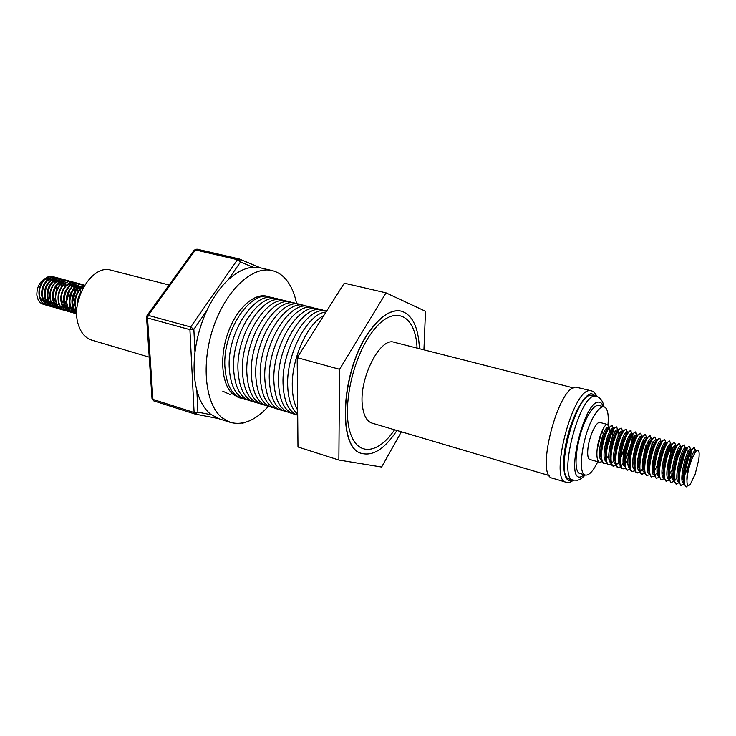 <?xml version="1.0" encoding="UTF-8"?>
<svg xmlns="http://www.w3.org/2000/svg" width="736" height="736" viewBox="0 0 736 736"><rect width="100%" height="100%" fill="white"/><g stroke="black" fill="none" stroke-linecap="round" stroke-linejoin="round"><path stroke-width="1.1" d="M596.749 396.382C595.396 393.199 593.547 391.331 591.192 390.779L576.076 387.164C558.412 385.232 534.87 476.247 552.46 478.179L566.039 482.209L569.618 482.264M603.989 406.796C602.922 400.982 600.318 397.458 596.197 396.226L591.256 395.177C575.57 393.751 553.923 477.406 569.498 479.016L573.123 480.084L577.456 480.212M597.181 449.107L601.671 431.848M608 424.736C608.819 414.156 607.531 408.186 604.127 406.833L598.837 405.462C595.755 404.864 592.094 408.333 587.862 415.868C576.84 435.086 571.964 472.696 580.115 473.506L585.359 475.033C588.625 475.631 592.425 471.886 596.758 463.79L597.798 461.739M604.127 406.833C601.073 406.244 597.439 409.731 593.225 417.284C582.25 436.577 577.3 474.251 585.359 475.033M601.984 461.674L599.61 462.254L589.858 459.485C587.944 458.703 587.291 455.188 587.871 448.932C589.002 436.733 596.362 420.872 600.033 422.492L607.531 424.488L609.003 427.174M613.198 430.192L611.506 441.637M599.61 462.254C597.503 461.417 596.62 457.829 596.96 451.481C597.641 439.107 604.412 423.034 607.531 424.488M602.241 430.578L602.02 433.274M606.648 462.962L603.686 463.413C602.269 462.981 601.404 461.067 601.073 457.682L601.082 452.631C602.168 442.41 604.596 434.203 608.378 428.012L611.616 425.574L613.649 428.508M610.181 458.924L609.27 460.248M604.265 463.579C602.177 462.751 601.312 459.154 601.671 452.787C602.37 440.404 609.123 424.286 612.196 425.73M621.46 441.195L619.372 448.794M613.796 460.736L612.012 462.99M611.156 463.79L608.654 464.793M611.34 464.26L608.35 464.738C606.97 464.315 606.114 462.447 605.792 459.135L605.802 453.946C606.915 443.633 609.362 435.381 613.152 429.189L616.29 426.825L618.323 429.852M622.628 438.168L618.755 452.244M608.939 464.904C606.869 464.076 606.013 460.478 606.39 454.112C607.117 441.701 613.852 425.546 616.878 426.981M625.812 443.826L620.66 458.243M619.482 460.405L618.516 461.95M616.05 465.557L613.042 466.063C611.69 465.649 610.852 463.827 610.53 460.58L610.54 455.271C611.69 444.857 614.155 436.558 617.936 430.376L620.991 428.076L623.006 431.204M627.21 439.953L623.65 452.907M613.631 466.228C611.579 465.419 610.742 461.812 611.128 455.437C611.883 443.008 618.599 426.806 621.58 428.232M623.254 463.165L621.552 465.41M620.779 466.854L617.752 467.406C616.428 467.001 615.609 465.207 615.287 462.042L615.296 456.596C616.474 446.09 618.958 437.745 622.739 431.572L625.71 429.327L627.707 432.566M631.792 441.821L625.388 460.718M618.341 467.572C616.308 466.753 615.489 463.156 615.894 456.771C616.676 444.323 623.364 428.076 626.299 429.493M625.526 468.16L622.472 468.74C621.184 468.354 620.384 466.606 620.062 463.496L620.071 457.939C621.285 447.322 623.788 438.941 627.56 432.768L630.448 430.597L632.417 433.918M623.07 468.915C621.055 468.105 620.255 464.499 620.669 458.105C621.478 445.639 628.148 429.355 631.046 430.753M630.301 469.467L627.219 470.092C625.959 469.706 625.168 467.995 624.855 464.959L624.873 459.273C626.115 448.564 628.627 440.137 632.399 433.973L635.803 432.023L637.183 435.27M640.881 446.016L638.627 454.186M627.817 470.258C625.83 469.458 625.048 465.851 625.471 459.448C626.308 446.964 632.951 430.634 635.803 432.023M638.673 464.959L637.606 466.799M635.085 470.782L631.985 471.445C630.752 471.068 629.979 469.402 629.666 466.431L629.685 460.626C630.973 449.816 633.494 441.342 637.256 435.188L640.587 433.292L641.912 436.411M646.024 445.197L643.825 454.048M632.583 471.61C630.614 470.819 629.85 467.213 630.292 460.791C631.157 448.288 637.772 431.922 640.587 433.292M643.531 466.081L642.436 468.004M639.897 472.098L636.769 472.797C635.573 472.438 634.809 470.801 634.496 467.903L634.524 461.978C635.84 451.067 638.379 442.548 642.132 436.411L645.38 434.571L646.686 437.69M643.568 467.268L642.565 468.906M637.367 472.972C635.426 472.181 634.68 468.574 635.131 462.144C636.024 449.622 642.62 433.21 645.38 434.571M648.407 467.204L647.284 469.209M644.727 473.414L641.58 474.168C640.403 473.809 639.658 472.218 639.354 469.375L639.382 463.33C640.734 452.327 643.282 443.762 647.027 437.635L650.201 435.859L651.443 438.96M642.178 474.334C640.256 473.552 639.52 469.936 639.989 463.505C640.909 450.966 647.487 434.507 650.201 435.859M653.31 468.308L652.16 470.405M649.575 474.738L646.401 475.53L644.221 470.856L644.258 464.692C645.647 453.597 648.204 444.986 651.94 438.868L655.04 437.147L656.245 440.248M653.32 469.596L652.262 471.38M647.008 475.704C645.104 474.922 644.386 471.316 644.874 464.867C645.822 452.309 652.372 435.804 655.04 437.147M658.242 469.402L657.046 471.61M654.442 476.063L651.24 476.91L649.115 472.346L649.161 466.063C650.578 454.866 653.154 446.209 656.88 440.1L659.898 438.444L661.149 441.563M658.232 470.746L657.147 472.613M651.848 477.084C649.971 476.312 649.272 472.696 649.778 466.238C650.753 453.661 657.276 437.11 659.898 438.444M659.336 477.388L656.107 478.29L654.019 473.828L654.083 467.443C655.537 456.136 658.122 447.433 661.83 441.342L664.774 439.742L666.016 442.86M663.164 471.886L662.05 473.846M656.714 478.464C654.856 477.692 654.184 474.076 654.7 467.608C655.702 455.014 662.198 438.417 664.774 439.742M664.249 478.722L660.992 479.679L658.95 475.327L659.014 468.823C660.514 457.415 663.108 448.666 666.807 442.594L669.677 441.048L671.011 444.654M661.6 479.854C659.769 479.09 659.106 475.465 659.64 468.988C660.67 456.375 667.147 439.732 669.677 441.048M673.173 472.613L669.53 478.796M669.18 480.056L665.896 481.068L663.909 476.818L663.982 470.203C665.51 458.694 668.113 449.908 671.793 443.845L674.59 442.364L675.933 446.016M674.038 472.227L670.358 478.685M666.512 481.243C664.691 480.488 664.056 476.864 664.599 470.378C665.657 457.746 672.115 441.057 674.59 442.364M674.13 481.39L670.818 482.466L668.877 478.326L668.96 471.601C670.524 459.982 673.146 451.15 676.807 445.105L679.53 443.679L680.726 446.807M685.188 452.29L680.101 470.847M676.908 477.526L675.216 480.111M671.434 482.641C669.64 481.887 669.024 478.271 669.585 471.776C670.671 459.117 677.102 442.391 679.53 443.679M688.804 457.479L686.016 467.618M684.618 471.436L681.867 477.526M679.107 482.733L675.768 483.865L673.872 479.826L673.964 473C675.565 461.279 678.196 452.401 681.84 446.375L684.489 444.995L685.483 449.098M683.155 476.376L681.904 478.75M676.384 484.049C674.618 483.304 674.01 479.679 674.59 473.174C675.703 460.497 682.106 443.716 684.489 444.995M684.103 484.067L680.736 485.282L678.877 481.344L678.988 474.398C680.625 462.576 683.266 453.661 686.89 447.654L689.466 446.329L690.635 449.457M681.352 485.456C679.604 484.72 679.024 481.086 679.613 474.573C680.763 461.886 687.139 445.059 689.466 446.329M613.116 428.711L611.533 430.965L613.116 429.235M616.575 426.944L617.762 429.944M618.396 430.735L618.047 436.466M620.338 465.364C614.284 463.735 622.757 430.339 627.1 432.446L627.164 433.191M631.828 433.716L631.874 434.544M632.463 434.958L631.865 441.361M635.49 431.995L636.594 435.896M665.307 444.047L665.243 445.326M665.914 442.952L665.924 444.01M669.806 449.126L669.401 451.536M670.781 444.231L670.79 444.894M670.662 447.148L670.008 451.702M675.05 445.409L675.022 446.945M674.572 451.012L674.25 452.852M675.666 445.51L675.666 446.292M680.34 450.524L679.733 454.333M684.158 444.995L684.876 448.104M689.356 485.153L685.722 486.689L683.91 482.853L684.029 475.806C685.713 463.882 688.353 454.922 691.96 448.932L694.471 447.654L695.4 450.736M694.131 447.663L694.775 450.846M686.338 486.873C684.618 486.137 684.057 482.512 684.655 475.99C685.842 463.275 692.19 446.402 694.471 447.663M573.464 387.909L394.211 342.286C379.914 336.61 358.193 380.015 362.554 406.815C363.878 416.033 367.016 421.461 371.974 423.099L549.332 475.603M222.824 391.212L230.754 394.836M323.812 315.532C307.446 323.546 291.53 358.708 292.284 386.198C292.459 396.18 294.244 404.119 297.648 410.035M326.002 312.073C308.108 312.984 286.552 352.958 287.647 384.864C288.034 399.032 291.382 408.793 297.684 414.166M326.563 311.19C308.384 304.741 281.63 347.843 283.029 383.52C283.728 401.203 288.613 411.792 297.694 415.288M324.328 310.84C306.314 300.417 276.846 344.641 278.438 382.196C279.367 401.718 285.154 412.491 295.798 414.497M319.792 309.718C301.686 299.313 272.21 343.399 273.856 380.871C274.832 400.347 280.646 411.111 291.327 413.154M315.275 308.596C297.077 298.218 267.582 342.166 269.312 379.555C270.305 398.986 276.166 409.731 286.874 411.801M310.785 307.473C292.486 297.132 262.982 340.934 264.776 378.24C265.806 397.624 271.704 408.37 282.44 410.467M306.314 306.369C287.923 296.047 258.4 339.71 260.259 376.933C261.335 396.272 267.251 406.999 278.033 409.133M301.861 305.256C283.378 294.961 253.846 338.496 255.769 375.636C256.873 394.928 262.826 405.646 273.636 407.808M297.427 304.161C278.852 293.885 249.311 337.281 251.298 374.339C252.439 393.585 258.428 404.294 269.266 406.484M293.011 303.057C274.353 292.818 244.794 336.076 246.854 373.051C248.023 392.251 254.04 402.951 264.914 405.168M288.613 301.972C269.873 291.741 240.304 334.871 242.42 371.772C243.625 390.917 249.67 401.617 260.572 403.852M284.243 300.877C265.411 290.683 235.824 333.675 238.013 370.493C239.246 389.602 245.327 400.283 256.257 402.555M279.882 299.8C260.967 289.625 231.371 332.488 233.616 369.224C234.885 388.286 241.003 398.958 251.96 401.249M275.549 298.724C256.542 288.567 226.936 331.301 229.246 367.954C230.543 386.97 236.688 397.642 247.682 399.961M271.225 297.648C252.135 287.518 222.53 330.114 224.894 366.703C226.228 385.673 232.401 396.327 243.423 398.673M236.661 396.787L239.182 397.385M241.592 398.277L239.071 397.734L232.926 394.266C221.794 384.818 219.236 357.595 227.847 333.224C236.339 308.798 253.948 292.753 267.002 296.222L269.45 297.05M268.419 406.336C255.668 420.33 242.981 425.675 230.359 422.381L222.097 417.827C205.215 404.46 200.726 363.823 213.532 326.83C226.182 289.754 252.706 265.604 272.136 270.59C277.352 271.86 281.916 274.74 285.807 279.238C290.996 285.366 294.602 293.563 296.626 303.848M230.359 422.381L218.942 418.756L210.588 414.184C204.332 409.05 199.75 401.083 196.834 390.264C193.954 379.104 193.338 366.445 194.976 352.286C196.779 337.76 200.716 323.886 206.788 310.666C212.814 297.85 219.944 287.555 228.188 279.79C236.633 272.026 244.959 267.858 253.166 267.278L260.47 267.867L272.136 270.59M43.488 304.41L43.82 304.502C40.038 303.25 37.711 300.058 36.828 294.934C37.297 298.669 38.695 301.438 41.014 303.214L43.654 304.456M43.82 304.502L45.016 304.75M53.93 300.941L55.412 299.147L53.857 300.72M52.771 276.616L52.606 276.57C45.788 274.298 37.49 285.605 39.183 295.587C40.066 300.73 42.394 303.922 46.166 305.173L46.331 305.219M54.087 277.086L52.937 276.662C46.12 274.39 37.821 285.697 39.523 295.688C40.397 300.822 42.725 304.014 46.497 305.265L47.702 305.504M55.467 277.334L55.301 277.288C48.493 275.016 40.195 286.35 41.888 296.341C42.762 301.484 45.08 304.686 48.852 305.937L49.018 305.983M56.792 277.803L55.632 277.38C48.834 275.108 40.535 286.442 42.219 296.442C43.093 301.585 45.42 304.778 49.192 306.029L50.398 306.268M58.172 278.061L58.006 278.006C51.207 275.742 42.918 287.095 44.592 297.105C45.466 302.248 47.785 305.449 51.548 306.7L51.713 306.746M59.496 278.53L58.337 278.098C51.548 275.834 43.258 287.187 44.933 297.197C45.807 302.349 48.125 305.541 51.888 306.792L53.093 307.041M62.1 303.048L63.498 301.337M60.886 278.778L60.711 278.732C53.93 276.469 45.641 287.84 47.316 297.859C48.18 303.02 50.49 306.222 54.252 307.464L55.642 307.731M55.826 307.74L57.123 307.731M57.307 307.712L58.678 307.446M58.88 307.39L60.343 306.82M60.554 306.719L61.162 306.388M61.484 306.204L62.128 305.78M62.965 305.136L64.096 304.097M64.354 303.821L66.36 301.245M67.004 300.159L69.616 290.674M69.607 289.45L69.58 288.99M62.22 279.257L61.051 278.824C54.271 276.561 45.982 287.932 47.656 297.96C48.521 303.112 50.83 306.314 54.593 307.565L55.807 307.804M64.851 303.756L66.415 301.769L64.382 303.95M63.609 279.505L63.434 279.459C56.663 277.196 48.374 288.595 50.039 298.623C50.904 303.784 53.213 306.986 56.966 308.237L57.132 308.283M64.943 279.984L63.774 279.551C57.003 277.288 48.714 288.687 50.379 298.715C51.244 303.885 53.553 307.087 57.307 308.329L58.521 308.577M66.332 280.232L66.166 280.186C59.404 277.923 51.115 289.34 52.771 299.386C53.636 304.557 55.936 307.758 59.69 309.01L59.855 309.056M67.675 280.71L66.507 280.278C59.745 278.015 51.465 289.432 53.112 299.488C53.976 304.649 56.276 307.86 60.03 309.102L61.254 309.35M61.428 309.368L62.726 309.378M66.81 308.08L67.74 307.501M69.074 280.959L68.899 280.913C62.155 278.659 53.866 290.094 55.513 300.159C56.368 305.33 58.668 308.54 62.413 309.782L62.588 309.828M70.417 281.446L69.248 281.005C62.496 278.751 54.216 290.186 55.862 300.251C56.718 305.422 59.009 308.632 62.753 309.884L63.986 310.123M72.744 306.296L74.75 303.747M71.815 281.695L71.65 281.649C64.906 279.386 56.635 290.849 58.273 300.923C59.119 306.102 61.41 309.313 65.154 310.564L65.329 310.61M73.168 282.182L71.99 281.741C65.256 279.478 56.976 290.95 58.613 301.024C59.46 306.204 61.76 309.414 65.495 310.656L66.728 310.896M74.575 282.431L74.4 282.385C67.675 280.131 59.404 291.612 61.033 301.696C61.879 306.884 64.161 310.095 67.896 311.337L68.071 311.383M75.928 282.918L74.75 282.477C68.025 280.223 59.745 291.704 61.373 301.788C62.22 306.976 64.51 310.196 68.246 311.438L69.478 311.678M77.335 283.167L77.17 283.121C70.454 280.867 62.174 292.376 63.802 302.468C64.639 307.666 66.921 310.877 70.656 312.119L72.073 312.386M78.697 283.654L77.51 283.213C70.803 280.959 62.523 292.468 64.142 302.57C64.989 307.758 67.27 310.978 70.996 312.22L72.238 312.46M72.422 312.478L73.738 312.478M80.114 283.903L79.939 283.857C73.232 281.603 64.961 293.14 66.58 303.241C67.418 308.448 69.69 311.668 73.416 312.91L74.842 313.168M81.466 284.4L80.279 283.949C73.582 281.695 65.311 293.232 66.921 303.342C67.758 308.54 70.04 311.76 73.766 313.002L75.008 313.251M82.892 284.648L82.717 284.593C76.029 282.348 67.758 293.903 69.368 304.023C70.196 309.23 72.468 312.45 76.194 313.692L76.36 313.738M84.254 285.145L83.067 284.694C76.378 282.44 68.108 293.995 69.708 304.124C70.546 309.332 72.818 312.552 76.535 313.794L76.746 313.849M84.622 285.172C76.434 286.332 72.284 292.882 72.156 304.805C72.735 308.761 74.262 311.632 76.746 313.426M84.585 285.237C76.59 286.736 72.56 293.287 72.505 304.906C73.039 308.642 74.446 311.429 76.737 313.269M83.84 286.479C77.556 290.048 74.603 296.415 74.962 305.587L76.774 311.162M83.637 286.819C77.676 290.637 74.897 296.921 75.311 305.688L76.792 310.656M59.11 285.688L58.586 282.955M58.466 282.578L57.905 281.17M57.206 279.901L56.635 279.128M56.497 278.962L55.485 277.978M55.338 277.858L54.252 277.168M61.796 286.525L61.438 284.308M61.171 283.36L60.6 281.906M64.501 287.371L64.133 285.09M63.876 284.142L63.48 283.047M62.974 281.989L62.054 280.609M61.916 280.444L60.904 279.432M60.748 279.312L59.662 278.613M69.322 285.715L68.917 284.556M74.805 287.307L74.382 286.074M73.913 285.044L73.554 284.409M73.444 284.234L72.993 283.599M72.855 283.424L71.834 282.376M71.677 282.256L70.582 281.529M78.08 291.29L77.777 289.036M77.556 288.107L77.133 286.838M80.822 292.036L80.528 289.837M80.316 288.908L79.709 287.187M80.859 292.551L77.63 303.434M169.078 284.988L110.998 270.213C92.46 263.792 70.086 300.141 78.301 324.512C80.905 332.893 85.394 338.1 91.761 340.133L149.224 357.144M419.428 348.708C418.462 327.336 412.445 314.815 401.387 311.153C391.902 309.166 381.708 315.376 370.815 329.765C341.136 367.954 336.646 449.438 362.204 453.514C373.244 456.007 384.532 448.767 396.078 431.793L396.925 430.486M417.064 348.1C415.739 313.536 392.766 302.965 371.459 333.077C352.857 358.22 342.415 406.042 349.793 431.259C356.905 456.854 378.074 454.388 394.588 429.787M362.112 453.486L362.02 453.459C336.453 449.383 340.943 367.899 370.622 329.719C381.515 315.33 391.708 309.129 401.194 311.107L401.286 311.126M401.368 431.793L381.625 467.029L338.864 460.028L297.979 446.991L297.178 357.65L344.273 283.176L386.032 292.864L425.491 311.264L423.927 349.848M338.864 460.028L339.572 369.288L386.032 292.864M297.178 357.65L339.572 369.288M56.295 285.623L56.194 291.171L56.451 285.384M52.486 278.815C43.672 278.153 38.217 298.052 46.635 302.873M60.895 283.618L59.818 281.851M59.644 281.64L58.208 280.407M57.656 280.094L56.663 279.726M55.209 279.542C46.396 278.843 40.912 298.853 49.349 303.646M63.618 284.39L63.011 283.268M62.367 282.394L60.932 281.143M60.692 280.996L59.377 280.453M57.951 280.269C49.128 279.533 43.608 299.644 52.072 304.428M61.631 303.232L63.655 301.134M63.443 281.722C54.611 280.922 49.036 301.254 57.555 305.992M63.508 306.737L64.759 306.24M65.642 305.762L66.875 304.897M71.834 286.736L71.208 285.531M70.592 284.666L69.81 283.857M65.716 307.648L66.249 307.501M66.663 307.363L67.519 306.995M72.597 302.284L75.495 291.723M75.403 290.674L74.897 288.365M74.584 287.518L73.959 286.286M73.352 285.421L72.855 284.878M71.686 283.967L69.607 283.194M67.418 308.596L68.218 308.476M69.414 308.117L70.288 307.74M77.344 288.31L76.719 287.049M76.121 286.194L75.606 285.623M71.76 309.028L73.066 308.494M80.123 289.11L79.221 287.399M78.89 286.957L78.375 286.378M74.538 284.666C65.679 283.728 59.993 304.492 68.614 309.148M72.928 310.141L73.766 310.012M74.529 309.801L75.854 309.249M82.487 288.99L81.852 287.96M81.678 287.73L80.261 286.378M76.093 310.868L76.553 310.776M82.368 286.727L80.601 286.194M80.141 286.157C71.263 285.145 65.522 306.13 74.198 310.739M82.947 286.902C74.216 285.872 68.347 306.48 76.765 311.383M46.432 278.042L49.717 277.941L44.482 279.689M42.053 282.284C39.799 285.559 38.787 289.312 39.017 293.526M39.845 297.372L44.132 302.413M44.519 302.588L45.227 302.827M53.682 300.086L55.329 298.172M44.822 282.918C42.495 286.258 41.464 290.094 41.722 294.409M42.559 298.181L46.837 303.186M47.233 303.352L47.914 303.582M60.481 284.032L59.874 282.753M59.303 281.888L57.978 280.536M57.298 280.085L55.798 279.496M55.421 279.432L49.984 281.069M47.601 283.553C45.2 286.966 44.151 290.867 44.436 295.283M55.467 303.996L56.359 303.572M63.195 284.814L62.588 283.507M62.026 282.642L61.226 281.722M58.153 280.158L52.744 281.768M50.379 284.197C47.914 287.666 46.837 291.658 47.159 296.157M48.015 299.81L52.274 304.722M52.67 304.897L53.305 305.109M56.571 305.228L57.049 305.118M57.776 304.897L59.092 304.308M61.493 302.57L63.572 300.15M65.918 285.605L65.311 284.262M64.759 283.397L63.949 282.458M63.213 281.851L62.726 281.538M60.895 280.885L55.504 282.468M53.176 284.85C50.637 288.383 49.542 292.44 49.892 297.031M50.756 300.628L55.007 305.504M55.402 305.67L56.01 305.872M64.621 302.91L66.332 300.803M55.973 285.504C53.36 289.092 52.256 293.232 52.633 297.905M53.498 301.447L57.748 306.277M58.135 306.443L58.733 306.645M69.8 300.334L72.11 291.934M58.779 286.157C56.102 289.809 54.97 294.014 55.384 298.788M64.759 307.519L65.283 307.39M66.396 307.004L67.353 306.535M74.814 291.511L74.4 288.834M74.152 287.988L73.526 286.543M73.002 285.688L72.45 284.998M71.466 284.096L69.948 283.296M61.594 286.819C58.843 290.527 57.693 294.805 58.144 299.662M67.114 308.356L68.043 308.154M69.147 307.758L70.122 307.28M72.579 305.394L74.695 302.772M76.903 288.788L76.277 287.307M75.771 286.46L75.21 285.743M71.935 283.838L66.663 285.292M64.418 287.482C61.603 291.244 60.435 295.605 60.913 300.536M61.796 303.922L66.019 308.632M66.406 308.789L66.93 308.964M70.26 309.056L70.812 308.918M71.484 308.697L72.901 308.025M79.672 289.588L78.789 287.629M78.54 287.233L77.97 286.497M77.004 285.596L76.443 285.228M67.252 288.153C64.363 291.971 63.176 296.396 63.692 301.42M64.584 304.759L68.798 309.414M69.184 309.58L69.681 309.736M72.625 309.902L73.6 309.681M74.253 309.46L75.688 308.77M82.165 289.625L81.816 288.852M81.319 288.006L80.012 286.534M70.086 288.825C67.132 292.698 65.936 297.197 66.479 302.303M75.799 310.601L76.388 310.445M81.99 286.718L81.346 286.332M80.307 286.065L75.118 287.436M72.938 289.506C69.92 293.434 68.696 297.988 69.276 303.177M70.168 306.415L74.373 310.997M83.113 286.819L77.952 288.153M75.79 290.177C72.708 294.161 71.466 298.788 72.082 304.06M83.15 287.721L80.794 288.88M78.66 290.867C75.504 294.897 74.253 299.589 74.897 304.943M80.988 292.22C78.54 295.596 77.381 299.543 77.519 304.051M36.828 294.934C36.874 286.994 39.79 281.465 45.558 278.337M52.606 279.027L53.222 279.505M53.516 279.781L54.004 280.296M253.166 267.278L240.506 262.025L237.47 259.716L195.436 249.936L194.175 250.212M206.788 310.666L193.853 329.342L190.679 326.986L237.47 259.716L239.338 259.017L260.443 267.858M194.976 352.286L193.853 329.342L189.916 329.664L147.513 317.998L146.547 317.225M238.786 258.87L196.926 249.145L195.436 249.936L148.258 315.376L147.025 315.56M196.834 390.264L197.901 412.142L194.102 412.5L189.916 329.664L190.679 326.986L148.258 315.376L147.513 317.998L152.941 399.409L152.002 398.544M266.929 296.58L264.445 295.808M692.843 456.771L695.566 451.729C698.703 448.233 699.789 450.818 698.814 459.503L695.198 474.067L690.478 483.938C688.086 486.901 686.909 485.76 686.964 480.516C687.332 473.018 689.292 465.106 692.843 456.771L695.934 451.26M683.891 482.65L683.256 480.166C682.198 472.862 686.844 455.032 690.028 450.901L691.463 449.687L690.322 449.374L690.865 450.055M683.79 479.21L683.238 479.992M678.859 481.169L678.233 478.667C677.194 471.353 681.766 453.79 684.977 449.604L686.118 448.445M686.964 448.684L687.222 453.413M678.233 478.685L678.877 481.344M673.854 479.697L673.228 477.176C672.198 469.853 676.706 452.548 679.944 448.325L681.113 447.12M673.274 477.37L672.29 478.464M668.84 478.179L668.251 475.695C667.23 468.363 671.674 451.315 674.93 447.046L676.136 445.804M677.442 450.193L676.467 456.237M672.216 469.228L669.392 474.582M663.89 476.744L663.292 474.214C662.29 466.872 666.66 450.092 669.944 445.768L671.434 444.397M672.575 448.629L671.83 453.808M669.42 462.594L667.184 468.271M658.352 472.733L658.95 475.327L658.352 472.733C657.358 465.391 661.673 448.868 664.967 444.507L666.476 443.09M667.718 447.102L667.129 451.692M658.508 473.432L657.533 474.444M655.325 475.263L654.764 474.959L657.22 473.092M653.43 471.261L654.019 473.828L653.43 471.261C652.455 463.919 656.696 447.654 660.017 443.247L661.526 441.793M662.869 445.593L662.409 449.733M659.125 461.693L654.516 470.985M653.632 472.126L652.657 473.11M649.115 472.411L648.526 469.798C647.57 462.447 651.746 446.439 655.077 441.986L656.604 440.505M654.065 461.058L652.234 465.281M644.23 470.966L643.65 468.335C642.703 460.984 646.815 445.234 650.164 440.744L651.7 439.226M643.917 469.531L640.808 471.16M639.363 469.522L638.793 466.872C637.864 459.531 641.912 444.02 645.27 439.502L646.815 437.957M648.444 441.204L648.223 444.424M634.515 468.087L633.944 465.419C633.043 458.086 637.026 442.814 640.394 438.26L641.948 436.687M643.669 439.778L643.494 442.778M629.685 466.652L629.124 463.965C628.24 456.642 632.16 441.618 635.536 437.028L637.091 435.427M624.882 465.226L624.321 462.521C623.456 455.198 627.311 440.422 630.697 435.804L632.261 434.176M634.156 436.972L633.696 442.649M627.845 459.954L625.361 463.708M621.727 465.768L620.871 465.216M620.089 463.8L619.537 461.076C619.528 450.92 621.644 442.078 625.885 434.58L627.449 432.934M629.436 435.583L629.4 438.067M624.468 456.035L623.033 458.859M616.998 464.434L616.106 463.846M615.324 462.383L614.781 459.641C614.762 449.567 616.869 440.818 621.083 433.375L622.656 431.692M610.567 460.966L610.034 458.206C610.015 448.233 612.104 439.548 616.299 432.161L617.872 430.468M619.418 440.165L617.072 448.721M615.866 451.83L614.836 454.112M610.034 458.206L610.53 460.58L609.656 461.297M605.838 459.549L605.305 456.78C605.286 446.899 607.366 438.297 611.533 430.965M611.009 451.067L610.061 453.118M608.755 455.52L606.344 458.822M601.119 458.142L600.604 455.354C600.576 445.574 602.646 437.046 606.786 429.769L608.368 428.021M610.696 430.174L610.779 432.179M610.411 436.163L609.261 441.554L608.69 441.398M686.964 480.516C686.062 470.874 692.99 449.236 695.327 450.708L696.201 450.947M683.974 483.322L683.652 483.276C678.068 482.696 686.798 447.488 690.322 449.374M691.086 451.748C690.856 458.169 688.749 465.897 684.774 474.941M683.128 477.977L681.987 479.67M678.96 481.914L678.675 481.868C673.026 481.27 681.738 446.136 685.336 448.04L685.878 448.684M673.725 480.461L673.725 480.461C668.003 479.844 676.697 444.792 680.377 446.706L681.278 446.954M673.118 475.52L672.014 477.066M668.987 479.127L668.785 479.072C663.007 478.428 671.683 443.449 675.427 445.381L675.97 445.97M664.028 477.728L663.872 477.682C658.03 477.02 666.687 442.115 670.505 444.066L671.048 444.627M671.361 446.09C671.554 449.917 670.468 455.4 668.113 462.521M658.978 476.302L658.978 476.302C653.071 475.612 661.71 440.781 665.602 442.759L666.144 443.284M665.951 451.186L662.952 462.107M658.269 471.804L657.699 472.595M654.184 474.941L654.102 474.922C648.131 474.223 656.76 439.456 660.726 441.444L661.526 441.664M661.222 449.264L657.855 461.546M653.366 470.562L652.344 471.877M649.29 473.561L649.253 473.552C643.218 472.825 651.82 438.141 655.859 440.146L656.383 440.616M644.414 472.181C638.324 471.426 646.916 436.825 651.02 438.849L651.811 439.061M652.004 441.149C652.17 445.942 650.771 452.272 647.8 460.156M642.638 469.292L640.237 470.865M639.556 470.81C633.475 469.872 642.04 435.519 646.19 437.561L646.705 437.975M647.036 444.01L642.822 459.365M639.354 469.375L638.793 466.872L637.808 468.004M634.726 469.439C628.645 468.317 637.192 434.212 641.387 436.273L642.086 436.457M642.316 442.373L637.891 458.519M629.906 468.078C623.834 466.78 632.362 432.915 636.603 434.994L637.275 435.169M629.206 464.315L628.222 465.437M625.112 466.716C619.05 465.253 627.55 431.627 631.847 433.716L632.463 433.881M632.647 434.672L632.96 436.319L632.601 434.737M632.914 439.217L632.04 444.811M630.375 450.846L628.102 456.734M627.56 442.52L625.315 450.69M618.718 462.88L616.446 464.158M615.581 464.011C609.528 462.217 617.982 429.06 622.371 431.176L622.914 431.324M610.843 462.668C604.799 460.718 613.235 427.791 617.67 429.925L618.166 430.054M610.264 459.31L609.298 460.331M606.124 461.325C600.088 459.218 608.506 426.521 612.978 428.665L613.364 428.886M613.741 429.336L614.256 433.256M601.422 459.982C595.396 457.728 603.796 425.261 608.313 427.414L608.727 427.524M610.981 441.618L609.261 441.554M608.102 441.223L607.485 440.542M591.192 390.779L589.84 390.66C572.645 388.856 548.9 480.442 566.039 482.209M595.893 396.143L591.624 393.631C584.209 393.834 572.258 415.601 566.738 439.769C561.108 463.947 563.592 482.89 571.43 480.544L572.82 480.001M596.197 396.226L594.927 396.115C579.352 394.726 557.658 478.51 573.123 480.084M603.189 406.585C602.177 403.448 600.613 401.957 598.506 402.095C583.418 401.488 564.503 483.248 581.1 476.744L584.43 474.757M194.856 413.991L153.833 400.918L195.049 414.055L197.901 412.142L211.333 414.773M218.362 418.563L194.948 414.028L194.102 412.5L152.941 399.409L153.833 400.918L152.012 398.654L146.556 317.326L147.08 315.477L194.24 250.12L196.926 249.145L239.338 259.017L240.506 262.025L228.188 279.79M244.748 422.492L242.567 423.228M245.364 422.188L241.914 423.108M686.265 448.288L685.336 448.04M676.448 445.657L675.427 445.381M671.48 444.323L670.505 444.066M666.439 442.98L665.602 442.759M656.641 440.358L655.859 440.146M646.916 437.754L646.19 437.561M627.679 432.602L627.1 432.446M613.438 428.784L612.978 428.665M695.566 451.729L695.097 452.198M683.91 482.853L683.256 480.166M691.96 448.932L690.028 450.901M686.89 447.654L684.977 449.604M673.872 479.826L673.228 477.176M681.84 446.375L679.944 448.325M668.877 478.326L668.251 475.695M676.807 445.105L674.93 447.046M663.909 476.818L663.292 474.214M671.793 443.845L669.944 445.768M666.807 442.594L664.967 444.507M661.83 441.342L660.017 443.247M649.115 472.346L648.526 469.798M656.88 440.1L655.077 441.986M644.221 470.856L643.65 468.335M651.94 438.868L650.164 440.744M647.027 437.635L645.27 439.502M634.496 467.903L633.944 465.419M642.132 436.411L640.394 438.26M629.666 466.431L629.124 463.965M637.256 435.188L635.536 437.028M624.855 464.959L624.321 462.521M632.399 433.973L630.697 435.804M620.062 463.496L619.537 461.076M627.56 432.768L625.885 434.58M615.287 462.042L614.781 459.641M622.739 431.572L621.083 433.375M617.936 430.376L616.299 432.161M605.792 459.135L605.305 456.78M601.073 457.682L600.604 455.354M608.378 428.012L606.786 429.769M695.621 450.791L695.354 449.76M685.823 448.748L685.446 447.249M672.134 476.919L670.441 478.63M652.924 471.169L652.326 471.785M651.562 439.272L651.424 438.674M643.439 468.326L642.611 469.191M638.728 466.909L637.79 467.894M609.592 430.413L609.132 428.251M578.312 479.982C579.655 479.872 581.955 478.216 585.221 474.996M570.032 482.154L573.675 480.231"/></g></svg>
